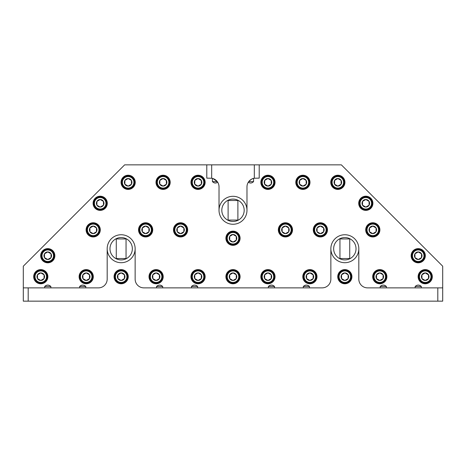 <?xml version="1.0" encoding="UTF-8"?>
<svg xmlns="http://www.w3.org/2000/svg" width="466" height="466" viewBox="0 0 466 466"><rect width="100%" height="100%" fill="white"/><g stroke="black" fill="none" stroke-linecap="round" stroke-linejoin="round"><path stroke-width="0.7" d="M248.326 182.2L248.728 181.624C250.929 179.468 252.549 178.391 253.586 178.391M233 269.593A7.095 7.095 0 0 0 225.905 276.688A7.095 7.095 0 0 0 233 283.782A7.095 7.095 0 0 0 240.095 276.688A7.095 7.095 0 0 0 233 269.593M344.84 283.782A7.095 7.095 0 0 1 337.745 276.688A7.095 7.095 0 0 1 344.84 269.593A7.095 7.095 0 0 1 351.935 276.688A7.095 7.095 0 0 1 344.84 283.782M425.225 269.593A7.095 7.095 0 0 0 418.13 276.688A7.095 7.095 0 0 0 425.225 283.782A7.095 7.095 0 0 0 432.32 276.688A7.095 7.095 0 0 0 425.225 269.593M121.16 283.782A7.095 7.095 0 0 1 114.065 276.688A7.095 7.095 0 0 1 121.16 269.593A7.095 7.095 0 0 1 128.255 276.688A7.095 7.095 0 0 1 121.16 283.782M40.775 269.593A7.095 7.095 0 0 0 33.68 276.688A7.095 7.095 0 0 0 40.775 283.782A7.095 7.095 0 0 0 47.87 276.688A7.095 7.095 0 0 0 40.775 269.593M233 231.148A7.095 7.095 0 0 0 225.905 238.243A7.095 7.095 0 0 0 233 245.337A7.095 7.095 0 0 0 240.095 238.243A7.095 7.095 0 0 0 233 231.148M320.375 222.76A7.095 7.095 0 0 0 313.28 229.855A7.095 7.095 0 0 0 320.375 236.949A7.095 7.095 0 0 0 327.47 229.855A7.095 7.095 0 0 0 320.375 222.76M372.8 222.76A7.095 7.095 0 0 0 365.705 229.855A7.095 7.095 0 0 0 372.8 236.949A7.095 7.095 0 0 0 379.895 229.855A7.095 7.095 0 0 0 372.8 222.76M145.625 222.76A7.095 7.095 0 0 0 138.53 229.855A7.095 7.095 0 0 0 145.625 236.949A7.095 7.095 0 0 0 152.72 229.855A7.095 7.095 0 0 0 145.625 222.76M93.2 222.76A7.095 7.095 0 0 0 86.105 229.855A7.095 7.095 0 0 0 93.2 236.949A7.095 7.095 0 0 0 100.295 229.855A7.095 7.095 0 0 0 93.2 222.76M128.15 175.228A7.095 7.095 0 0 0 121.055 182.323A7.095 7.095 0 0 0 128.15 189.417A7.095 7.095 0 0 0 135.245 182.323A7.095 7.095 0 0 0 128.15 175.228M198.05 175.228A7.095 7.095 0 0 0 190.955 182.323A7.095 7.095 0 0 0 198.05 189.417A7.095 7.095 0 0 0 205.145 182.323A7.095 7.095 0 0 0 198.05 175.228M267.95 175.228A7.095 7.095 0 0 0 260.855 182.323A7.095 7.095 0 0 0 267.95 189.417A7.095 7.095 0 0 0 275.045 182.323A7.095 7.095 0 0 0 267.95 175.228M337.85 175.228A7.095 7.095 0 0 0 330.755 182.323A7.095 7.095 0 0 0 337.85 189.417A7.095 7.095 0 0 0 344.945 182.323A7.095 7.095 0 0 0 337.85 175.228M100.19 196.198A7.095 7.095 0 0 0 93.095 203.293A7.095 7.095 0 0 0 100.19 210.387A7.095 7.095 0 0 0 107.285 203.293A7.095 7.095 0 0 0 100.19 196.198M365.81 196.198A7.095 7.095 0 0 0 358.715 203.293A7.095 7.095 0 0 0 365.81 210.387A7.095 7.095 0 0 0 372.905 203.293A7.095 7.095 0 0 0 365.81 196.198M163.1 175.228A7.095 7.095 0 0 0 156.005 182.323A7.095 7.095 0 0 0 163.1 189.417A7.095 7.095 0 0 0 170.195 182.323A7.095 7.095 0 0 0 163.1 175.228M302.9 175.228A7.095 7.095 0 0 0 295.805 182.323A7.095 7.095 0 0 0 302.9 189.417A7.095 7.095 0 0 0 309.995 182.323A7.095 7.095 0 0 0 302.9 175.228M180.575 222.76A7.095 7.095 0 0 0 173.48 229.855A7.095 7.095 0 0 0 180.575 236.949A7.095 7.095 0 0 0 187.67 229.855A7.095 7.095 0 0 0 180.575 222.76M285.425 222.76A7.095 7.095 0 0 0 278.33 229.855A7.095 7.095 0 0 0 285.425 236.949A7.095 7.095 0 0 0 292.52 229.855A7.095 7.095 0 0 0 285.425 222.76M267.95 269.593A7.095 7.095 0 0 0 260.855 276.688A7.095 7.095 0 0 0 267.95 283.782A7.095 7.095 0 0 0 275.045 276.688A7.095 7.095 0 0 0 267.95 269.593M198.05 269.593A7.095 7.095 0 0 0 190.955 276.688A7.095 7.095 0 0 0 198.05 283.782A7.095 7.095 0 0 0 205.145 276.688A7.095 7.095 0 0 0 198.05 269.593M156.11 269.593A7.095 7.095 0 0 0 149.015 276.688A7.095 7.095 0 0 0 156.11 283.782A7.095 7.095 0 0 0 163.205 276.688A7.095 7.095 0 0 0 156.11 269.593M86.21 269.593A7.095 7.095 0 0 0 79.115 276.688A7.095 7.095 0 0 0 86.21 283.782A7.095 7.095 0 0 0 93.305 276.688A7.095 7.095 0 0 0 86.21 269.593M309.89 269.593A7.095 7.095 0 0 0 302.795 276.688A7.095 7.095 0 0 0 309.89 283.782A7.095 7.095 0 0 0 316.985 276.688A7.095 7.095 0 0 0 309.89 269.593M379.79 269.593A7.095 7.095 0 0 0 372.695 276.688A7.095 7.095 0 0 0 379.79 283.782A7.095 7.095 0 0 0 386.885 276.688A7.095 7.095 0 0 0 379.79 269.593M47.765 248.623A7.095 7.095 0 0 0 40.67 255.718A7.095 7.095 0 0 0 47.765 262.812A7.095 7.095 0 0 0 54.86 255.718A7.095 7.095 0 0 0 47.765 248.623M418.235 248.623A7.095 7.095 0 0 0 411.14 255.718A7.095 7.095 0 0 0 418.235 262.812A7.095 7.095 0 0 0 425.33 255.718A7.095 7.095 0 0 0 418.235 248.623M344.84 237.544A11.184 11.184 0 0 0 333.656 248.728A11.184 11.184 0 0 0 344.84 259.911A11.184 11.184 0 0 0 356.024 248.728A11.184 11.184 0 0 0 344.84 237.544M121.16 237.544A11.184 11.184 0 0 0 109.976 248.728A11.184 11.184 0 0 0 121.16 259.911A11.184 11.184 0 0 0 132.344 248.728A11.184 11.184 0 0 0 121.16 237.544M233 199.099A11.184 11.184 0 0 0 221.816 210.282A11.184 11.184 0 0 0 233 221.466A11.184 11.184 0 0 0 244.184 210.282A11.184 11.184 0 0 0 233 199.099M233 224.263A13.98 13.98 0 0 0 246.98 210.282A13.98 13.98 0 0 0 233 196.303A13.98 13.98 0 0 0 219.02 210.282A13.98 13.98 0 0 0 233 224.263M121.16 262.707A13.98 13.98 0 0 0 135.14 248.728A13.98 13.98 0 0 0 121.16 234.748A13.98 13.98 0 0 0 107.18 248.728A13.98 13.98 0 0 0 121.16 262.707M344.84 262.707A13.98 13.98 0 0 0 358.82 248.728A13.98 13.98 0 0 0 344.84 234.748A13.98 13.98 0 0 0 330.86 248.728A13.98 13.98 0 0 0 344.84 262.707M44.672 287.872L44.672 286.474L50.858 286.474L50.858 287.872M79.622 287.872L79.622 286.474L85.808 286.474L85.808 287.872M156.512 287.872L156.512 286.474L162.698 286.474L162.698 287.872M191.462 287.872L191.462 286.474L197.648 286.474L197.648 287.872M268.352 287.872L268.352 286.474L274.538 286.474L274.538 287.872M303.302 287.872L303.302 286.474L309.488 286.474L309.488 287.872M380.192 287.872L380.192 286.474L386.378 286.474L386.378 287.872M415.142 287.872L415.142 286.474L421.328 286.474L421.328 287.872M253.568 178.396L253.568 181.624L248.728 181.624M212.997 178.56L217.273 181.624L212.432 181.624L212.432 178.396M330.86 248.728L330.86 279.134A8.738 8.738 0 0 1 322.123 287.872L143.877 287.872A8.738 8.738 0 0 1 135.14 279.134L135.14 248.728M206.787 164.847L211.68 164.847L211.68 178.239L206.787 178.129L206.787 164.847L124.655 164.847L23.3 266.202L23.3 287.872L28.193 287.872L28.193 301.153L437.807 301.153L437.807 287.872L367.558 287.872A8.738 8.738 0 0 1 358.82 279.134L358.82 248.728M107.18 248.728L107.18 279.134A8.738 8.738 0 0 1 98.443 287.872L28.193 287.872M253.568 181.624C251.861 183.289 250.12 183.476 248.337 182.189M217.273 181.624L217.663 182.189C215.904 183.482 214.162 183.289 212.432 181.624M44.672 286.474C46.746 284.627 48.808 284.627 50.858 286.474M79.622 286.474C81.696 284.627 83.758 284.627 85.808 286.474M156.512 286.474C158.586 284.627 160.648 284.627 162.698 286.474M191.462 286.474C193.536 284.627 195.598 284.627 197.648 286.474M268.352 286.474C270.426 284.627 272.488 284.627 274.538 286.474M303.302 286.474C305.376 284.627 307.438 284.627 309.488 286.474M380.192 286.474C382.266 284.627 384.328 284.627 386.378 286.474M415.142 286.474C417.216 284.627 419.278 284.627 421.328 286.474M437.807 287.872L442.7 287.872L442.7 266.202L341.345 164.847L259.213 164.847L259.213 178.129L254.32 178.239L254.32 164.847L259.213 164.847M28.193 301.153L23.3 301.153L23.3 287.872M442.7 287.872L442.7 301.153L437.807 301.153M211.68 164.847L254.32 164.847M211.68 178.239A8.738 8.738 0 0 1 219.02 186.866L219.02 210.282M254.32 178.239A8.738 8.738 0 0 0 246.98 186.866L246.98 210.282M228.107 200.496L228.107 220.069L237.893 220.069L237.893 200.496L228.107 200.496M116.267 238.941L116.267 258.514L126.053 258.514L126.053 238.941L116.267 238.941M339.947 238.941L339.947 258.514L349.733 258.514L349.733 238.941L339.947 238.941M262.195 276.688A5.755 5.755 0 0 0 267.95 282.443A5.755 5.755 0 0 0 273.705 276.688A5.755 5.755 0 0 0 267.95 270.932A5.755 5.755 0 0 0 262.195 276.688M274.346 276.688A6.396 6.396 0 0 1 267.95 283.083A6.396 6.396 0 0 1 261.554 276.688A6.396 6.396 0 0 1 267.95 270.292A6.396 6.396 0 0 1 274.346 276.688M264.164 276.688A3.786 3.786 0 0 0 271.224 278.581A3.786 3.786 0 0 0 267.95 272.901A3.786 3.786 0 0 0 264.164 276.688M264.671 276.688L264.671 278.581L267.95 280.474L271.224 278.581L271.224 274.794L267.95 272.901L264.671 274.794L264.671 276.688M264.77 278.633L267.95 280.474L271.224 278.581L271.224 274.794L267.95 272.901L264.671 274.794L264.671 278.581M412.48 255.718A5.755 5.755 0 0 0 418.235 261.473A5.755 5.755 0 0 0 423.99 255.718A5.755 5.755 0 0 0 418.235 249.962A5.755 5.755 0 0 0 412.48 255.718M424.631 255.718A6.396 6.396 0 0 1 418.235 262.113A6.396 6.396 0 0 1 411.839 255.718A6.396 6.396 0 0 1 418.235 249.322A6.396 6.396 0 0 1 424.631 255.718M414.449 255.718A3.786 3.786 0 0 0 421.509 257.611A3.786 3.786 0 0 0 418.235 251.931A3.786 3.786 0 0 0 414.449 255.718M421.514 253.824L418.235 251.931L414.961 253.824L414.961 257.611L418.235 259.504L421.514 257.611M421.509 257.611L421.509 253.824L421.509 257.611L418.235 259.504L414.961 257.611L414.961 253.824L418.235 251.931L421.415 253.772M42.01 255.718A5.755 5.755 0 0 0 47.765 261.473A5.755 5.755 0 0 0 53.52 255.718A5.755 5.755 0 0 0 47.765 249.962A5.755 5.755 0 0 0 42.01 255.718M54.161 255.718A6.396 6.396 0 0 1 47.765 262.113A6.396 6.396 0 0 1 41.369 255.718A6.396 6.396 0 0 1 47.765 249.322A6.396 6.396 0 0 1 54.161 255.718M43.979 255.718A3.786 3.786 0 0 0 51.044 257.611A3.786 3.786 0 0 0 47.765 251.931A3.786 3.786 0 0 0 43.979 255.718M44.491 255.718L44.491 257.611L47.765 259.504L51.044 257.611L51.044 253.824L47.765 251.931L44.491 253.824L44.491 255.718M44.585 257.663L47.765 259.504L51.044 257.611L51.044 253.824L47.765 251.931M47.666 251.99L44.491 253.824L44.491 257.611M374.035 276.688A5.755 5.755 0 0 0 379.79 282.443A5.755 5.755 0 0 0 385.545 276.688A5.755 5.755 0 0 0 379.79 270.932A5.755 5.755 0 0 0 374.035 276.688M386.186 276.688A6.396 6.396 0 0 1 379.79 283.083A6.396 6.396 0 0 1 373.394 276.688A6.396 6.396 0 0 1 379.79 270.292A6.396 6.396 0 0 1 386.186 276.688M376.004 276.688A3.786 3.786 0 0 0 383.064 278.581A3.786 3.786 0 0 0 379.79 272.901A3.786 3.786 0 0 0 376.004 276.688M376.511 276.688L376.511 278.581L379.79 280.474L383.064 278.581L383.064 274.794L379.79 272.901L376.511 274.794L376.511 276.688M382.97 274.742L379.79 272.901L376.511 274.794L376.511 278.581L379.79 280.474L383.064 278.581L383.064 274.794M304.135 276.688A5.755 5.755 0 0 0 309.89 282.443A5.755 5.755 0 0 0 315.645 276.688A5.755 5.755 0 0 0 309.89 270.932A5.755 5.755 0 0 0 304.135 276.688M316.286 276.688A6.396 6.396 0 0 1 309.89 283.083A6.396 6.396 0 0 1 303.494 276.688A6.396 6.396 0 0 1 309.89 270.292A6.396 6.396 0 0 1 316.286 276.688M306.104 276.688A3.786 3.786 0 0 0 313.164 278.581A3.786 3.786 0 0 0 309.89 272.901A3.786 3.786 0 0 0 306.104 276.688M306.611 276.688L306.611 278.581L309.89 280.474L313.164 278.581L313.164 274.794L309.89 272.901L306.611 274.794L306.611 276.688M313.164 274.911L309.89 272.901L306.611 274.794L306.611 278.581L309.89 280.474L313.164 278.581M80.455 276.688A5.755 5.755 0 0 0 86.21 282.443A5.755 5.755 0 0 0 91.965 276.688A5.755 5.755 0 0 0 86.21 270.932A5.755 5.755 0 0 0 80.455 276.688M92.606 276.688A6.396 6.396 0 0 1 86.21 283.083A6.396 6.396 0 0 1 79.814 276.688A6.396 6.396 0 0 1 86.21 270.292A6.396 6.396 0 0 1 92.606 276.688M82.424 276.688A3.786 3.786 0 0 0 89.484 278.581A3.786 3.786 0 0 0 86.21 272.901A3.786 3.786 0 0 0 82.424 276.688M82.931 276.688L82.931 278.581L86.21 280.474L89.484 278.581L89.484 274.794L86.21 272.901L82.931 274.794L82.931 276.688M83.03 278.633L86.21 280.474L89.484 278.581M89.484 278.464L89.484 274.794M89.39 274.742L86.21 272.901L82.931 274.794L82.931 278.581M150.355 276.688A5.755 5.755 0 0 0 156.11 282.443A5.755 5.755 0 0 0 161.865 276.688A5.755 5.755 0 0 0 156.11 270.932A5.755 5.755 0 0 0 150.355 276.688M162.506 276.688A6.396 6.396 0 0 1 156.11 283.083A6.396 6.396 0 0 1 149.714 276.688A6.396 6.396 0 0 1 156.11 270.292A6.396 6.396 0 0 1 162.506 276.688M152.324 276.688A3.786 3.786 0 0 0 159.384 278.581A3.786 3.786 0 0 0 156.11 272.901A3.786 3.786 0 0 0 152.324 276.688M152.831 276.688L152.831 278.581L156.11 280.474L159.384 278.581L159.384 274.794L156.11 272.901L152.831 274.794L152.831 276.688M159.384 278.464L159.384 274.794L156.11 272.901L152.831 274.794L152.831 278.581L156.11 280.474L159.384 278.581M192.295 276.688A5.755 5.755 0 0 0 198.05 282.443A5.755 5.755 0 0 0 203.805 276.688A5.755 5.755 0 0 0 198.05 270.932A5.755 5.755 0 0 0 192.295 276.688M204.446 276.688A6.396 6.396 0 0 1 198.05 283.083A6.396 6.396 0 0 1 191.654 276.688A6.396 6.396 0 0 1 198.05 270.292A6.396 6.396 0 0 1 204.446 276.688M194.264 276.688A3.786 3.786 0 0 0 201.324 278.581A3.786 3.786 0 0 0 198.05 272.901A3.786 3.786 0 0 0 194.264 276.688M194.771 276.688L194.771 278.581L198.05 280.474L201.324 278.581L201.324 274.794L198.05 272.901L194.771 274.794L194.771 276.688M194.87 278.633L198.05 280.474M198.149 280.416L201.324 278.581L201.324 274.794M201.23 274.742L198.05 272.901L194.771 274.794L194.771 278.581M227.245 276.688A5.755 5.755 0 0 0 233 282.443A5.755 5.755 0 0 0 238.755 276.688A5.755 5.755 0 0 0 233 270.932A5.755 5.755 0 0 0 227.245 276.688M239.396 276.688A6.396 6.396 0 0 1 233 283.083A6.396 6.396 0 0 1 226.604 276.688A6.396 6.396 0 0 1 233 270.292A6.396 6.396 0 0 1 239.396 276.688M229.214 276.688A3.786 3.786 0 0 0 236.274 278.581A3.786 3.786 0 0 0 233 272.901A3.786 3.786 0 0 0 229.214 276.688M229.721 276.688L229.721 278.581L233 280.474L236.274 278.581L236.274 274.794L233 272.901L229.721 274.794L229.721 276.688M236.18 274.742L233 272.901L229.721 274.794L229.721 278.581L233 280.474L236.274 278.581L236.274 274.794M279.67 229.855A5.755 5.755 0 0 0 285.425 235.61A5.755 5.755 0 0 0 291.18 229.855A5.755 5.755 0 0 0 285.425 224.099A5.755 5.755 0 0 0 279.67 229.855M291.821 229.855A6.396 6.396 0 0 1 285.425 236.25A6.396 6.396 0 0 1 279.029 229.855A6.396 6.396 0 0 1 285.425 223.459A6.396 6.396 0 0 1 291.821 229.855M281.639 229.855A3.786 3.786 0 0 0 288.699 231.748A3.786 3.786 0 0 0 285.425 226.068A3.786 3.786 0 0 0 281.639 229.855M282.146 229.855L282.146 231.748L285.425 233.641L288.699 231.748L288.699 227.961L285.425 226.068L282.146 227.961L282.146 229.855M285.326 226.126L282.146 227.961L282.146 231.748L285.425 233.641L288.699 231.748L288.699 227.961L285.425 226.068M174.82 229.855A5.755 5.755 0 0 0 180.575 235.61A5.755 5.755 0 0 0 186.33 229.855A5.755 5.755 0 0 0 180.575 224.099A5.755 5.755 0 0 0 174.82 229.855M186.971 229.855A6.396 6.396 0 0 1 180.575 236.25A6.396 6.396 0 0 1 174.179 229.855A6.396 6.396 0 0 1 180.575 223.459A6.396 6.396 0 0 1 186.971 229.855M176.789 229.855A3.786 3.786 0 0 0 183.849 231.748A3.786 3.786 0 0 0 180.575 226.068A3.786 3.786 0 0 0 176.789 229.855M177.296 229.855L177.296 231.748L180.575 233.641L183.849 231.748L183.849 227.961L180.575 226.068L177.296 227.961L177.296 229.855M180.476 226.126L177.296 227.961L177.296 231.748L180.575 233.641L183.849 231.748M183.849 231.631L183.849 227.961L180.575 226.068M297.145 182.323A5.755 5.755 0 0 0 302.9 188.078A5.755 5.755 0 0 0 308.655 182.323A5.755 5.755 0 0 0 302.9 176.567A5.755 5.755 0 0 0 297.145 182.323M309.296 182.323A6.396 6.396 0 0 1 302.9 188.718A6.396 6.396 0 0 1 296.504 182.323A6.396 6.396 0 0 1 302.9 175.927A6.396 6.396 0 0 1 309.296 182.323M299.114 182.323A3.786 3.786 0 0 0 306.174 184.216A3.786 3.786 0 0 0 302.9 178.536A3.786 3.786 0 0 0 299.114 182.323M299.621 182.323L299.621 184.216L302.9 186.109L306.174 184.216L306.174 180.429L302.9 178.536L299.621 180.429L299.621 182.323M302.801 178.595L299.621 180.429L299.621 184.216L302.9 186.109L306.174 184.216M306.174 184.099L306.174 180.429L302.9 178.536M157.345 182.323A5.755 5.755 0 0 0 163.1 188.078A5.755 5.755 0 0 0 168.855 182.323A5.755 5.755 0 0 0 163.1 176.567A5.755 5.755 0 0 0 157.345 182.323M169.496 182.323A6.396 6.396 0 0 1 163.1 188.718A6.396 6.396 0 0 1 156.704 182.323A6.396 6.396 0 0 1 163.1 175.927A6.396 6.396 0 0 1 169.496 182.323M159.314 182.323A3.786 3.786 0 0 0 166.374 184.216A3.786 3.786 0 0 0 163.1 178.536A3.786 3.786 0 0 0 159.314 182.323M159.821 182.323L159.821 184.216L163.1 186.109L166.374 184.216L166.374 180.429L163.1 178.536L159.821 180.429L159.821 182.323M159.821 184.216L163.1 186.109L166.374 184.216L166.374 180.429L163.1 178.536L159.821 180.429L159.821 184.216M360.055 203.293A5.755 5.755 0 0 0 365.81 209.048A5.755 5.755 0 0 0 371.565 203.293A5.755 5.755 0 0 0 365.81 197.537A5.755 5.755 0 0 0 360.055 203.293M372.206 203.293A6.396 6.396 0 0 1 365.81 209.688A6.396 6.396 0 0 1 359.414 203.293A6.396 6.396 0 0 1 365.81 196.897A6.396 6.396 0 0 1 372.206 203.293M362.024 203.293A3.786 3.786 0 0 0 369.084 205.186A3.786 3.786 0 0 0 365.81 199.506A3.786 3.786 0 0 0 362.024 203.293M362.531 203.293L362.531 205.186L365.81 207.079L369.084 205.186L369.084 201.399L365.81 199.506L362.531 201.399L362.531 203.293M362.63 205.238L365.81 207.079L369.084 205.186L369.084 201.399M368.99 201.347L365.81 199.506L362.531 201.399L362.531 205.186M94.435 203.293A5.755 5.755 0 0 0 100.19 209.048A5.755 5.755 0 0 0 105.945 203.293A5.755 5.755 0 0 0 100.19 197.537A5.755 5.755 0 0 0 94.435 203.293M106.586 203.293A6.396 6.396 0 0 1 100.19 209.688A6.396 6.396 0 0 1 93.794 203.293A6.396 6.396 0 0 1 100.19 196.897A6.396 6.396 0 0 1 106.586 203.293M96.404 203.293A3.786 3.786 0 0 0 103.464 205.186A3.786 3.786 0 0 0 100.19 199.506A3.786 3.786 0 0 0 96.404 203.293M103.469 201.399L100.19 199.506L96.911 201.399L96.911 205.186L100.19 207.079L103.469 205.186M100.091 199.565L96.911 201.399L96.911 205.186L100.19 207.079L103.464 205.186L103.464 201.399L100.19 199.506M103.464 205.069L103.464 201.399M332.095 182.323A5.755 5.755 0 0 0 337.85 188.078A5.755 5.755 0 0 0 343.605 182.323A5.755 5.755 0 0 0 337.85 176.567A5.755 5.755 0 0 0 332.095 182.323M344.246 182.323A6.396 6.396 0 0 1 337.85 188.718A6.396 6.396 0 0 1 331.454 182.323A6.396 6.396 0 0 1 337.85 175.927A6.396 6.396 0 0 1 344.246 182.323M334.064 182.323A3.786 3.786 0 0 0 341.124 184.216A3.786 3.786 0 0 0 337.85 178.536A3.786 3.786 0 0 0 334.064 182.323M334.571 182.323L334.571 184.216L337.85 186.109L341.124 184.216L341.124 180.429L337.85 178.536L334.571 180.429L334.571 182.323M341.03 180.377L337.85 178.536L334.571 180.429L334.571 184.216L337.85 186.109L341.124 184.216M341.124 184.099L341.124 180.429M262.195 182.323A5.755 5.755 0 0 0 267.95 188.078A5.755 5.755 0 0 0 273.705 182.323A5.755 5.755 0 0 0 267.95 176.567A5.755 5.755 0 0 0 262.195 182.323M274.346 182.323A6.396 6.396 0 0 1 267.95 188.718A6.396 6.396 0 0 1 261.554 182.323A6.396 6.396 0 0 1 267.95 175.927A6.396 6.396 0 0 1 274.346 182.323M264.164 182.323A3.786 3.786 0 0 0 271.224 184.216A3.786 3.786 0 0 0 267.95 178.536A3.786 3.786 0 0 0 264.164 182.323M264.671 182.323L264.671 184.216L267.95 186.109L271.224 184.216L271.224 180.429L267.95 178.536L264.671 180.429L264.671 182.323M271.224 184.099L271.224 180.429L267.95 178.536L264.671 180.429L264.671 184.216L267.95 186.109M268.049 186.05L271.224 184.216M192.295 182.323A5.755 5.755 0 0 0 198.05 188.078A5.755 5.755 0 0 0 203.805 182.323A5.755 5.755 0 0 0 198.05 176.567A5.755 5.755 0 0 0 192.295 182.323M204.446 182.323A6.396 6.396 0 0 1 198.05 188.718A6.396 6.396 0 0 1 191.654 182.323A6.396 6.396 0 0 1 198.05 175.927A6.396 6.396 0 0 1 204.446 182.323M194.264 182.323A3.786 3.786 0 0 0 201.324 184.216A3.786 3.786 0 0 0 198.05 178.536A3.786 3.786 0 0 0 194.264 182.323M194.771 182.323L194.771 184.216L198.05 186.109L201.324 184.216L201.324 180.429L198.05 178.536L194.771 180.429L194.771 182.323M201.324 180.546L198.05 178.536L194.771 180.429L194.771 184.216L198.05 186.109M198.149 186.05L201.324 184.216M122.395 182.323A5.755 5.755 0 0 0 128.15 188.078A5.755 5.755 0 0 0 133.905 182.323A5.755 5.755 0 0 0 128.15 176.567A5.755 5.755 0 0 0 122.395 182.323M134.546 182.323A6.396 6.396 0 0 1 128.15 188.718A6.396 6.396 0 0 1 121.754 182.323A6.396 6.396 0 0 1 128.15 175.927A6.396 6.396 0 0 1 134.546 182.323M124.364 182.323A3.786 3.786 0 0 0 131.424 184.216A3.786 3.786 0 0 0 128.15 178.536A3.786 3.786 0 0 0 124.364 182.323M124.876 182.323L124.876 184.216L128.15 186.109L131.424 184.216L131.424 180.429L128.15 178.536L124.876 180.429L124.876 182.323M131.424 184.216L131.424 180.429L128.15 178.536L124.876 180.429L124.876 184.216L128.15 186.109L131.429 184.216M87.445 229.855A5.755 5.755 0 0 0 93.2 235.61A5.755 5.755 0 0 0 98.955 229.855A5.755 5.755 0 0 0 93.2 224.099A5.755 5.755 0 0 0 87.445 229.855M99.596 229.855A6.396 6.396 0 0 1 93.2 236.25A6.396 6.396 0 0 1 86.804 229.855A6.396 6.396 0 0 1 93.2 223.459A6.396 6.396 0 0 1 99.596 229.855M89.414 229.855A3.786 3.786 0 0 0 96.474 231.748A3.786 3.786 0 0 0 93.2 226.068A3.786 3.786 0 0 0 89.414 229.855M89.926 229.855L89.926 231.748L93.2 233.641L96.474 231.748L96.474 227.961L93.2 226.068L89.926 227.961L89.926 229.855M93.101 226.126L89.926 227.961L89.926 231.748L93.2 233.641L96.474 231.748L96.474 227.961L93.2 226.068M139.87 229.855A5.755 5.755 0 0 0 145.625 235.61A5.755 5.755 0 0 0 151.38 229.855A5.755 5.755 0 0 0 145.625 224.099A5.755 5.755 0 0 0 139.87 229.855M152.021 229.855A6.396 6.396 0 0 1 145.625 236.25A6.396 6.396 0 0 1 139.229 229.855A6.396 6.396 0 0 1 145.625 223.459A6.396 6.396 0 0 1 152.021 229.855M141.839 229.855A3.786 3.786 0 0 0 148.899 231.748A3.786 3.786 0 0 0 145.625 226.068A3.786 3.786 0 0 0 141.839 229.855M142.346 229.855L142.346 231.748L145.625 233.641L148.899 231.748L148.899 227.961L145.625 226.068L142.346 227.961L142.346 229.855M145.526 226.126L142.346 227.961L142.346 231.748L145.625 233.641L148.899 231.748L148.899 227.961L145.625 226.068M367.045 229.855A5.755 5.755 0 0 0 372.8 235.61A5.755 5.755 0 0 0 378.555 229.855A5.755 5.755 0 0 0 372.8 224.099A5.755 5.755 0 0 0 367.045 229.855M379.196 229.855A6.396 6.396 0 0 1 372.8 236.25A6.396 6.396 0 0 1 366.404 229.855A6.396 6.396 0 0 1 372.8 223.459A6.396 6.396 0 0 1 379.196 229.855M369.014 229.855A3.786 3.786 0 0 0 376.074 231.748A3.786 3.786 0 0 0 372.8 226.068A3.786 3.786 0 0 0 369.014 229.855M369.521 229.855L369.521 231.748L372.8 233.641L376.074 231.748L376.074 227.961L372.8 226.068L369.521 227.961L369.521 229.855M375.98 227.909L372.8 226.068L369.521 227.961L369.521 231.748L372.8 233.641L376.074 231.748L376.074 227.961M314.62 229.855A5.755 5.755 0 0 0 320.375 235.61A5.755 5.755 0 0 0 326.13 229.855A5.755 5.755 0 0 0 320.375 224.099A5.755 5.755 0 0 0 314.62 229.855M326.771 229.855A6.396 6.396 0 0 1 320.375 236.25A6.396 6.396 0 0 1 313.979 229.855A6.396 6.396 0 0 1 320.375 223.459A6.396 6.396 0 0 1 326.771 229.855M316.589 229.855A3.786 3.786 0 0 0 323.649 231.748A3.786 3.786 0 0 0 320.375 226.068A3.786 3.786 0 0 0 316.589 229.855M317.096 229.855L317.096 231.748L320.375 233.641L323.649 231.748L323.649 227.961L320.375 226.068L317.096 227.961L317.096 229.855M323.555 227.909L320.375 226.068L317.096 227.961L317.096 231.748L320.375 233.641L323.649 231.748L323.649 227.961M227.245 238.243A5.755 5.755 0 0 0 233 243.998A5.755 5.755 0 0 0 238.755 238.243A5.755 5.755 0 0 0 233 232.487A5.755 5.755 0 0 0 227.245 238.243M239.396 238.243A6.396 6.396 0 0 1 233 244.638A6.396 6.396 0 0 1 226.604 238.243A6.396 6.396 0 0 1 233 231.847A6.396 6.396 0 0 1 239.396 238.243M229.214 238.243A3.786 3.786 0 0 0 236.274 240.136A3.786 3.786 0 0 0 233 234.456A3.786 3.786 0 0 0 229.214 238.243M229.721 238.243L229.721 240.136L233 242.029L236.274 240.136L236.274 236.349L233 234.456L229.721 236.349L229.721 238.243M229.721 240.136L233 242.029L236.274 240.136L236.274 236.349L233 234.456L229.721 236.349L229.721 240.136M35.02 276.688A5.755 5.755 0 0 0 40.775 282.443A5.755 5.755 0 0 0 46.53 276.688A5.755 5.755 0 0 0 40.775 270.932A5.755 5.755 0 0 0 35.02 276.688M47.171 276.688A6.396 6.396 0 0 1 40.775 283.083A6.396 6.396 0 0 1 34.379 276.688A6.396 6.396 0 0 1 40.775 270.292A6.396 6.396 0 0 1 47.171 276.688M36.989 276.688A3.786 3.786 0 0 0 44.054 278.581A3.786 3.786 0 0 0 40.775 272.901A3.786 3.786 0 0 0 36.989 276.688M37.501 276.688L37.501 278.581L40.775 280.474L44.054 278.581L44.054 274.794L40.775 272.901L37.501 274.794L37.501 276.688M37.501 278.581L40.775 280.474L44.054 278.581L44.054 274.794L40.775 272.901L37.501 274.794L37.501 278.581M115.405 276.688A5.755 5.755 0 0 0 121.16 282.443A5.755 5.755 0 0 0 126.915 276.688A5.755 5.755 0 0 0 121.16 270.932A5.755 5.755 0 0 0 115.405 276.688M127.556 276.688A6.396 6.396 0 0 1 121.16 283.083A6.396 6.396 0 0 1 114.764 276.688A6.396 6.396 0 0 1 121.16 270.292A6.396 6.396 0 0 1 127.556 276.688M117.374 276.688A3.786 3.786 0 0 0 124.434 278.581A3.786 3.786 0 0 0 121.16 272.901A3.786 3.786 0 0 0 117.374 276.688M117.881 276.688L117.881 278.581L121.16 280.474L124.434 278.581L124.434 274.794L121.16 272.901L117.881 274.794L117.881 276.688M117.98 278.633L121.16 280.474L124.434 278.581L124.434 274.794L121.16 272.901L117.881 274.794L117.881 278.581M419.47 276.688A5.755 5.755 0 0 0 425.225 282.443A5.755 5.755 0 0 0 430.98 276.688A5.755 5.755 0 0 0 425.225 270.932A5.755 5.755 0 0 0 419.47 276.688M431.621 276.688A6.396 6.396 0 0 1 425.225 283.083A6.396 6.396 0 0 1 418.829 276.688A6.396 6.396 0 0 1 425.225 270.292A6.396 6.396 0 0 1 431.621 276.688M421.439 276.688A3.786 3.786 0 0 0 428.499 278.581A3.786 3.786 0 0 0 425.225 272.901A3.786 3.786 0 0 0 421.439 276.688M421.946 276.688L421.946 278.581L425.225 280.474L428.499 278.581L428.499 274.794L425.225 272.901L421.946 274.794L421.946 276.688M425.126 272.96L421.946 274.794L421.946 278.581L425.225 280.474M425.324 280.416L428.499 278.581M428.499 274.911L425.225 272.901M339.085 276.688A5.755 5.755 0 0 0 344.84 282.443A5.755 5.755 0 0 0 350.595 276.688A5.755 5.755 0 0 0 344.84 270.932A5.755 5.755 0 0 0 339.085 276.688M351.236 276.688A6.396 6.396 0 0 1 344.84 283.083A6.396 6.396 0 0 1 338.444 276.688A6.396 6.396 0 0 1 344.84 270.292A6.396 6.396 0 0 1 351.236 276.688M341.054 276.688A3.786 3.786 0 0 0 348.114 278.581A3.786 3.786 0 0 0 344.84 272.901A3.786 3.786 0 0 0 341.054 276.688M341.561 276.688L341.561 278.581L344.84 280.474L348.114 278.581L348.114 274.794L344.84 272.901L341.561 274.794L341.561 276.688M348.02 274.742L344.84 272.901L341.561 274.794L341.561 278.581L344.84 280.474L348.114 278.581"/></g></svg>
